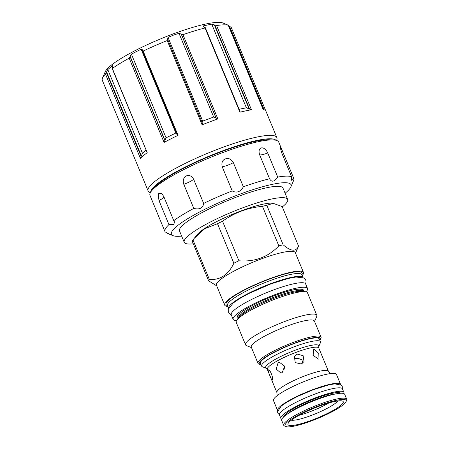 <?xml version="1.0" encoding="UTF-8"?>
<svg xmlns="http://www.w3.org/2000/svg" width="449" height="449" viewBox="0 0 449 449"><rect width="100%" height="100%" fill="white"/><g stroke="black" fill="none" stroke-linecap="round" stroke-linejoin="round"><path stroke-width="0.67" d="M169.211 234.075L167.168 233.312C170.513 234.709 169.834 234.243 165.131 231.914A69.674 11.977 -22.5 0 1 164.996 231.65L149.988 195.416A69.674 11.977 -22.5 0 1 222.811 152.548A69.674 11.977 -22.5 0 1 278.728 142.086L293.741 178.32A69.674 11.977 157.5 0 0 293.607 178.057L283.616 153.945A9.356 1.611 -22.5 0 1 282.269 154.209M167.168 233.312L166.966 232.823M164.996 231.65A69.674 11.977 -22.5 0 1 168.936 224.618L158.946 200.507L158.239 193.474L161.719 193.429L163.784 196.544L173.769 220.655A69.674 11.977 -22.5 0 1 193.788 208.426L183.798 184.315C181.087 176.227 189.669 171.86 193.659 179.297A9.356 1.611 -22.5 0 1 183.798 184.315M293.607 178.057L291.35 180.307L291.569 176.665A69.674 11.977 157.5 0 0 277.712 177.086C274.345 181.896 271.634 182.468 269.574 178.786A69.674 11.977 157.5 0 0 243.352 186.767C241.96 189.394 240.333 191.016 238.458 191.628C236.617 192.402 234.541 192.166 232.228 190.92A69.674 11.977 -22.5 0 0 203.65 203.408L193.659 179.297M232.228 190.92L222.238 166.809C221.306 162.706 222.373 160.069 225.437 158.89C228.485 157.773 231.128 159.03 233.362 162.656A9.356 1.611 -22.5 0 1 222.238 166.809M181.649 236.09A64.701 11.124 -22.5 0 1 173.129 235.686A64.701 11.124 -22.5 0 1 239.093 194.468A64.701 11.124 157.5 0 1 290.845 186.93L293.551 180.661A69.674 11.977 157.5 0 0 293.741 178.32M203.65 203.408C202.965 208.112 199.682 209.784 193.788 208.426M173.769 220.655L174.453 221.879L173.83 224.551L168.936 224.618M243.352 186.767L233.362 162.656M269.574 178.786L259.589 154.675C257.092 146.683 264.175 145.195 267.722 152.974A9.356 1.611 -22.5 0 1 259.589 154.675M277.712 177.086L267.722 152.974M291.569 176.665L281.579 152.548L280.227 147.429L281.209 148.501L283.616 153.945M285.104 193.238A64.701 11.124 157.5 0 0 290.845 186.93M184.208 242.264A55.99 9.625 157.5 0 1 242.729 207.82A55.99 9.625 -22.5 0 1 287.663 199.412L282.971 188.092A55.99 9.625 157.5 0 0 238.037 196.494A55.99 9.625 157.5 0 0 179.516 230.943L184.208 242.264A55.99 9.625 157.5 0 0 193.294 243.807M287.663 199.412A55.99 9.625 -22.5 0 1 282.326 206.927M216.704 285.861L208.622 280.81L192.245 241.27A48.672 8.368 -22.5 0 1 192.52 240.613A48.672 8.368 -22.5 0 1 192.958 239.901L197.392 234.395A42.801 7.358 -22.5 0 1 233.121 214.038A42.801 7.358 -22.5 0 1 272.773 203.173L282.18 206.579L298.557 246.114A48.672 8.368 157.5 0 1 298.428 246.473L295.509 253.214M194.063 238.498L204.744 228.693L217.49 223.692A48.672 8.368 -22.5 0 1 222.536 221.25C234.361 212.708 247.668 207.735 262.457 206.344A48.672 8.368 -22.5 0 1 266.79 205.277L273.587 203.257M227.75 306.42A42.649 7.336 -22.5 0 1 224.674 305.101L216.457 285.267A42.649 7.336 -22.5 0 1 216.693 283.566A42.649 7.336 157.5 0 1 257.047 260.555A42.649 7.336 157.5 0 1 295.262 252.619L303.479 272.459A42.649 7.336 -22.5 0 1 303.243 274.154A42.649 7.336 -22.5 0 1 302.239 275.568M208.622 280.81A48.672 8.368 -22.5 0 1 208.897 280.154A48.672 8.368 157.5 0 1 209.335 279.435L192.958 239.901M209.335 279.435C220.1 280.277 228.277 274.878 233.867 263.226L217.49 223.692M222.536 221.25L238.913 260.79A48.672 8.368 157.5 0 0 233.867 263.226M238.913 260.79C254.808 262.064 268.115 257.097 278.835 245.878L262.457 206.344M266.79 205.277L283.167 244.812A48.672 8.368 157.5 0 0 278.835 245.878M283.167 244.812C290.885 251.496 296.014 251.928 298.557 246.114M224.674 305.101A42.649 7.336 -22.5 0 1 224.915 303.406A42.649 7.336 -22.5 0 1 265.269 280.389A42.649 7.336 -22.5 0 1 303.479 272.459M302.042 275.091L302.228 273.75A41.207 7.083 157.5 0 0 267.149 279.929A41.207 7.083 157.5 0 0 226.24 302.912A41.207 7.083 -22.5 0 0 226.476 305.129L227.553 305.943M303.041 277.504L301.908 274.766A40.315 6.931 157.5 0 0 265.786 282.264A40.315 6.931 157.5 0 0 227.649 304.018A40.315 6.931 -22.5 0 0 227.418 305.623L228.552 308.356M228.558 308.351A40.315 6.931 -22.5 0 1 228.827 306.863A40.315 6.931 157.5 0 1 266.633 285.238A40.315 6.931 157.5 0 1 303.03 277.499M307.543 288.505A40.264 6.92 -22.5 0 0 275.226 294.55A40.264 6.92 157.5 0 0 233.143 319.318L231.269 314.788A40.264 6.92 157.5 0 1 273.351 290.02A40.264 6.92 -22.5 0 1 305.662 283.976L307.543 288.505A40.264 6.92 -22.5 0 1 306.027 291.811M233.143 319.318A40.264 6.92 157.5 0 0 236.556 320.586M307.492 292.804A38.569 6.634 157.5 0 0 305.056 291.642A38.569 6.634 157.5 0 0 269.321 301.442A38.569 6.634 157.5 0 0 237.123 319.783A38.569 6.634 157.5 0 0 236.443 320.794A38.569 6.634 -22.5 0 0 236.225 322.326L245.536 344.804A38.569 6.634 -22.5 0 1 245.755 343.272A38.569 6.634 157.5 0 1 282.247 322.461A38.569 6.634 157.5 0 1 316.803 315.288L307.492 292.804M251.496 347.621L246.523 345.646A38.569 6.634 -22.5 0 1 245.536 344.804M314.581 321.49L316.702 316.579A38.569 6.634 157.5 0 0 316.803 315.288M321.057 337.137L314.379 321.013A34.141 5.871 157.5 0 0 283.79 327.36A34.141 5.871 157.5 0 0 251.491 345.786A34.141 5.871 -22.5 0 0 251.294 347.144L257.979 363.269A34.141 5.871 -22.5 0 1 258.169 361.911A34.141 5.871 -22.5 0 1 290.469 343.485A34.141 5.871 -22.5 0 1 321.057 337.137A34.141 5.871 -22.5 0 1 320.968 338.282L320.429 339.539A33.147 5.697 -22.5 0 1 320.328 339.741A33.147 5.697 -22.5 0 1 319.924 340.376M261.071 364.751A33.147 5.697 -22.5 0 1 260.123 364.515L258.854 364.01A34.141 5.871 -22.5 0 1 257.979 363.269M260.123 364.515A33.147 5.697 -22.5 0 1 259.46 362.472A33.147 5.697 -22.5 0 1 293.506 343.552A33.147 5.697 -22.5 0 1 320.429 339.539M260.465 363.297A31.851 5.478 -22.5 0 1 293.758 343.698A31.851 5.478 -22.5 0 1 319.318 338.916L320.485 341.728A31.851 5.478 157.5 0 0 294.92 346.51A31.851 5.478 -22.5 0 0 261.632 366.103L260.465 363.297M320.485 341.728A31.851 5.478 157.5 0 1 320.395 342.795L318.723 346.673A28.775 4.945 157.5 0 0 295.706 350.024A28.775 4.945 157.5 0 0 266.369 368.36L262.446 366.799A31.851 5.478 -22.5 0 1 261.632 366.103M301.285 363.965L295.229 362.601L294.404 356.573L297.193 354.093L303.142 355.675L304.024 361.591L301.285 363.965M272.313 380.006C272.122 381.734 267.778 371.261 268.221 370.133C269.479 368.006 273.817 378.479 272.313 380.006L272.178 380.146M282.202 372.625L280.928 373.057L276.197 369.072L278.111 362.747L279.435 362.309L284.7 366.216L282.202 372.625M302.671 363.202L301.952 359.795L298.658 358.566L294.948 358.397L293.803 359.009M284.812 366.766L284.357 367.31M318.392 359.11L313.127 355.316L313.705 349.434L314.3 349.232L318.79 353.458L318.958 358.925L318.392 359.11M277.572 410.448A34.09 5.859 157.5 0 1 313.206 389.474A34.09 5.859 -22.5 0 1 340.566 384.355L336.475 374.477A34.09 5.859 157.5 0 0 309.114 379.596A34.09 5.859 157.5 0 0 273.48 400.57L277.572 410.448A34.09 5.859 157.5 0 0 277.656 410.611M343.867 392.325A34.09 5.859 -22.5 0 0 316.506 397.444A34.09 5.859 157.5 0 0 280.872 418.417L279.446 414.977A34.09 5.859 157.5 0 1 315.08 394.003A34.09 5.859 -22.5 0 1 342.441 388.885L343.867 392.325A34.09 5.859 -22.5 0 1 343.743 393.543M280.872 418.417A34.09 5.859 157.5 0 0 281.826 419.192M346.718 399.212L344.692 394.317A34.09 5.859 157.5 0 0 317.331 399.436A34.09 5.859 157.5 0 0 281.697 420.41L283.723 425.304A34.09 5.859 157.5 0 0 284.599 426.045L285.867 426.55A33.097 5.691 157.5 0 0 311.584 420.859A33.097 5.691 -22.5 0 0 346.084 401.608L346.628 400.356A34.09 5.859 -22.5 0 0 346.718 399.212A34.09 5.859 -22.5 0 0 319.357 404.33A34.09 5.859 157.5 0 0 283.723 425.304M285.867 426.55A33.097 5.691 157.5 0 1 319.615 405.464A33.097 5.691 -22.5 0 1 346.084 401.608M319.228 406.205A29.909 5.141 157.5 0 0 288.045 423.603A29.909 5.141 157.5 0 0 311.971 420.118A29.909 5.141 157.5 0 0 342.464 401.064A29.909 5.141 157.5 0 0 319.228 406.205M291.345 420.18A25.93 4.456 157.5 0 0 310.949 415.566A25.93 4.456 -22.5 0 0 337.71 400.974M328.752 403.017A25.93 4.456 -22.5 0 1 309.451 411.946A25.93 4.456 157.5 0 1 299.124 415.286M284.722 366.3L284.7 369.14M154.074 188.243A65.677 11.292 -22.5 0 1 221.576 151.667A65.677 11.292 -22.5 0 1 270.769 139.908M150.668 192.133A67.951 11.685 -22.5 0 1 209.139 156.145A67.951 11.685 -22.5 0 1 275.927 140.251M150.258 192.885L148.9 191.863A69.674 11.977 -22.5 0 1 148.108 190.881A69.674 11.977 -22.5 0 1 148.063 190.752A69.674 11.977 -22.5 0 1 208.28 152.997A69.674 11.977 -22.5 0 1 276.853 137.557A69.674 11.977 -22.5 0 1 276.988 138.808L276.752 140.492M148.108 190.881L137.231 164.615A69.674 11.977 -22.5 0 1 137.181 164.48L102.282 80.231L137.181 164.48M276.853 137.557L265.971 111.285A69.674 11.977 157.5 0 0 264.607 109.954A69.674 11.977 157.5 0 0 263.131 109.438L263.114 109.399M203.459 26.25L203.7 25.818L211.726 24.139L216.575 25.548A69.674 11.977 -22.5 0 1 228.232 25.195L263.159 109.438M214.296 24.835L249.077 108.81L251.468 109.797A69.674 11.977 157.5 0 0 239.94 112.211L240.159 111.823L205.288 27.636L205.047 27.961L204.267 26.934C203.363 26.351 203.173 25.975 203.7 25.818L204.138 26.867M142.226 49.558L142.266 50.513L143.158 51.074A69.674 11.977 157.5 0 1 167.213 40.567L168.038 37.43L173.421 35.14L179.005 33.333L182.973 34.68A69.674 11.977 -22.5 0 1 205.047 27.961L239.94 112.211M181.172 33.961L215.958 117.935L217.872 118.929A69.674 11.977 157.5 0 0 202.106 124.811L202.611 123.632L167.696 39.4M142.266 50.513L177.164 134.992L177.08 134.571L178.057 135.323A69.674 11.977 157.5 0 0 164.081 142.434L166.063 137.826L176.261 132.82M142.299 50.08L141.126 49.188L131.4 54.138L129.183 58.185A69.674 11.977 157.5 0 0 112.34 68.472L147.233 152.722A69.674 11.977 157.5 0 0 140.385 158.34L142.451 153.249L145.936 150.101M147.233 152.722L112.121 68.467L112.514 67.03C112.895 65.88 112.907 65.419 112.553 65.649L107.782 69.561L105.487 74.091A69.674 11.977 157.5 0 0 102.518 78.025A69.674 11.977 157.5 0 0 102.282 80.231M112.783 65.7L112.778 66.194M225.46 24.05L222.94 23A64.701 11.124 -22.5 0 0 172.674 34.124A64.701 11.124 157.5 0 0 105.229 71.756L102.518 78.025M263.131 109.438L228.232 25.195L224.764 23.741M231.123 27.17L265.915 111.156L231.123 27.17L228.608 26.02M249.077 108.81L246.389 107.827L239.093 109.247M215.958 117.935L213.668 117.021L202.701 121.118L201.999 122.156M164.014 197.094A9.356 1.611 -22.5 0 1 158.946 200.507M238.2 318.459A35.881 6.168 157.5 0 1 274.698 295.565A35.881 6.168 -22.5 0 1 303.361 291.468M302.935 291.423L302.031 289.51C301.223 289.409 303.013 289.285 299.236 289.139C293.865 289.397 285.676 291.553 274.67 295.594C257.883 301.717 240.389 311.426 238.116 315.417L237.734 316.354L238.47 318.122A34.887 6 -22.5 0 1 238.739 316.915A34.887 6 -22.5 0 1 271.202 298.304A34.887 6 -22.5 0 1 302.912 291.418M237.123 319.783L239.199 317.23A35.533 6.112 -22.5 0 1 268.861 300.325A35.533 6.112 -22.5 0 1 301.784 291.306L305.056 291.642M318.723 346.673L318.79 348.037A27.872 4.793 157.5 0 0 296.419 352.224A27.872 4.793 157.5 0 0 267.29 369.37L266.369 368.36M267.29 369.37L276.904 392.572A27.872 4.793 -22.5 0 1 306.033 375.426A27.872 4.793 -22.5 0 1 328.399 371.244L318.79 348.037M283.746 416.857A30.908 5.315 157.5 0 1 316.118 398.184A30.908 5.315 -22.5 0 1 340.735 393.257M287.512 413.956A29.909 5.141 157.5 0 1 316.337 399.228A29.909 5.141 -22.5 0 1 336.015 393.863M216.575 25.548L251.468 109.797M182.973 34.68L217.872 118.929M167.213 40.567L202.106 124.811M143.158 51.074L178.057 135.323M129.183 58.185L164.081 142.434M105.487 74.091L140.385 158.34M229.619 26.424L264.113 109.702M229.012 26.182L263.473 109.382M214.774 25.077L249.588 109.135M211.726 24.139L246.389 107.827M181.407 34.281L216.227 118.334M167.825 39.697L202.516 123.453M168.038 37.43L202.701 121.118M179.005 33.333L213.668 117.021M130.109 56.697L164.929 140.75M130.143 56.265L164.923 140.234M131.4 54.138L166.063 137.826M141.126 49.188L175.789 132.876M106.34 72.463L141.154 156.516M106.559 71.913L141.34 155.887M107.782 69.561L142.451 153.249M173.129 235.686L168.409 233.817M330.408 373.602L328.399 371.244M284.486 416.212L284.363 415.92C284.885 415.42 283.207 416.835 285.817 413.944C289.869 409.965 303.322 402.916 316.09 398.212C327.461 394.104 335.049 392.28 338.86 392.746L339.753 393.318M276.904 392.572L277.151 395.659M263.047 109.163L264.607 109.954M305.73 284.127L306.083 281.046L305.522 279.592L303.928 277.97L295.953 277.011L288.275 278.447L270.59 284.021L248.729 293.567L240.052 298.344L233.205 303.002L228.255 309.322L228.277 311.595L228.906 313.015L231.336 314.945M342.357 388.722L342.256 386.365L341.464 385.169L334.662 383.873L328.702 384.928L313.065 389.799L297.249 396.551L286.687 402.265L281.4 405.935L277.51 411.66L277.796 413.069L279.396 414.797"/></g></svg>
